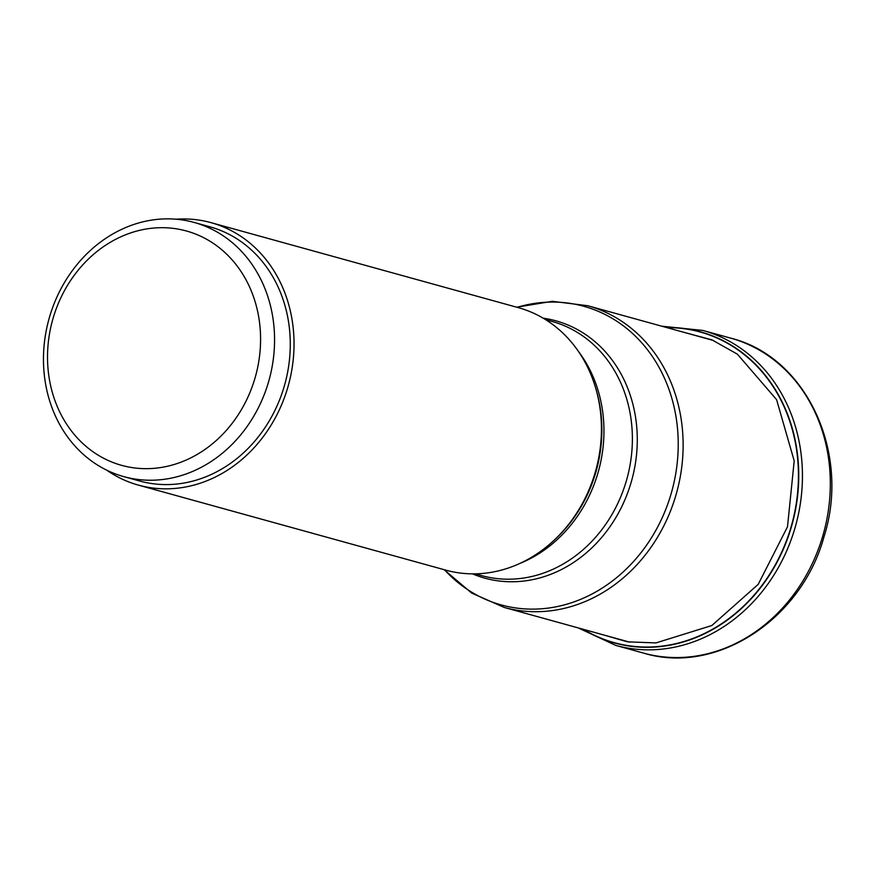 <?xml version="1.0" encoding="UTF-8"?>
<svg xmlns="http://www.w3.org/2000/svg" width="875" height="875" viewBox="0 0 875 875"><rect width="100%" height="100%" fill="white"/><g stroke="black" fill="none" stroke-linecap="round" stroke-linejoin="round"><path stroke-width="1.31" d="M582.728 629.147A161.405 139.781 -74.5 0 0 791.098 527.887A161.405 139.781 105.5 0 0 666.181 327.414M666.925 327.622A161.164 139.573 105.5 0 1 790.803 527.8A161.164 139.573 -74.5 0 1 583.472 629.355M600.283 634.003L627.484 641.834L655.955 642.917L711.812 625.537L758.198 584.369L787.5 526.805L794.205 460.884L776.584 399.634L737.395 354.167L711.944 339.861L683.955 332.336M119.525 464.745A121.581 105.295 -74.5 0 0 254.833 378.689A121.581 105.295 -74.5 0 0 188.584 231.612A121.581 105.295 -74.5 0 0 53.277 317.658A121.581 105.295 -74.5 0 0 119.525 464.745M121.559 475.989A131.873 114.209 -74.5 0 0 123.856 476.645A131.873 114.209 -74.5 0 0 268.713 381.325A131.873 114.209 -74.5 0 0 196.459 223.114A131.873 114.209 -74.5 0 0 194.163 222.447A131.873 114.209 -74.5 0 0 49.317 317.778A131.873 114.209 -74.5 0 0 121.559 475.989M194.163 222.447L209.869 226.789A131.873 114.209 105.5 0 1 212.177 227.456A131.873 114.209 105.5 0 1 284.419 385.667A131.873 114.209 105.5 0 1 139.562 480.998L123.856 476.645M106.673 470.127A136.161 117.917 -74.5 0 0 138.425 485.122A136.161 117.917 -74.5 0 0 287.591 388.073A136.161 117.917 -74.5 0 0 211.017 222.655A136.161 117.917 -74.5 0 0 176.072 219.209M211.017 222.655L518.438 307.683A136.161 117.917 105.5 0 1 595.328 386.925A136.161 117.917 105.5 0 1 595 473.102A136.161 117.917 105.5 0 1 552.53 541.691A136.161 117.917 105.5 0 1 445.834 570.15L138.425 485.122M643.595 653.111A163.395 141.498 -74.5 0 0 822.588 536.637A163.395 141.498 105.5 0 0 730.713 338.144C806.564 356.836 850.927 453.162 823.933 536.977C801.456 619.566 716.198 675.292 643.595 653.111L615.716 645.389A163.395 141.498 -74.5 0 0 794.708 528.927A163.395 141.498 105.5 0 0 702.822 330.433L661.686 326.178M629.88 642.195L504.241 607.447A156.527 135.559 -74.5 0 0 675.686 495.994A156.527 135.559 -74.5 0 0 675.719 495.863A156.527 135.559 -74.5 0 0 587.694 305.714L552.333 301.317L516.666 307.202M595.328 386.925L595.875 388.719A133.481 115.598 105.5 0 1 595.875 388.719A133.481 115.598 105.5 0 1 595.591 473.058A133.481 115.598 105.5 0 1 595.547 473.189A133.481 115.598 105.5 0 1 553.908 540.433L553.908 540.433A133.481 115.598 105.5 0 1 553.897 540.444M519.881 563.423A131.873 114.209 -74.5 0 0 597.712 473.758A131.873 114.209 -74.5 0 0 597.756 473.627A131.873 114.209 -74.5 0 0 578.495 351.498M545.595 319.648L551.972 321.409A131.873 114.209 105.5 0 1 626.172 481.502A131.873 114.209 105.5 0 1 626.128 481.611A131.873 114.209 105.5 0 1 481.666 575.619L475.278 573.847M472.467 573.869A133.481 115.598 -74.5 0 0 630.962 482.978A133.481 115.598 -74.5 0 0 630.995 482.869A133.481 115.598 -74.5 0 0 543.178 318.183M517.092 307.311A154.93 134.17 105.5 0 1 670.895 494.495A154.93 134.17 105.5 0 1 670.863 494.627A154.93 134.17 105.5 0 1 444.489 569.778M730.713 338.144L702.822 330.433M615.716 645.389L578.233 627.911M553.897 540.455L552.53 541.691M504.241 607.447L471.647 593.042L444.073 569.669M587.694 305.714L713.475 340.495"/></g></svg>
